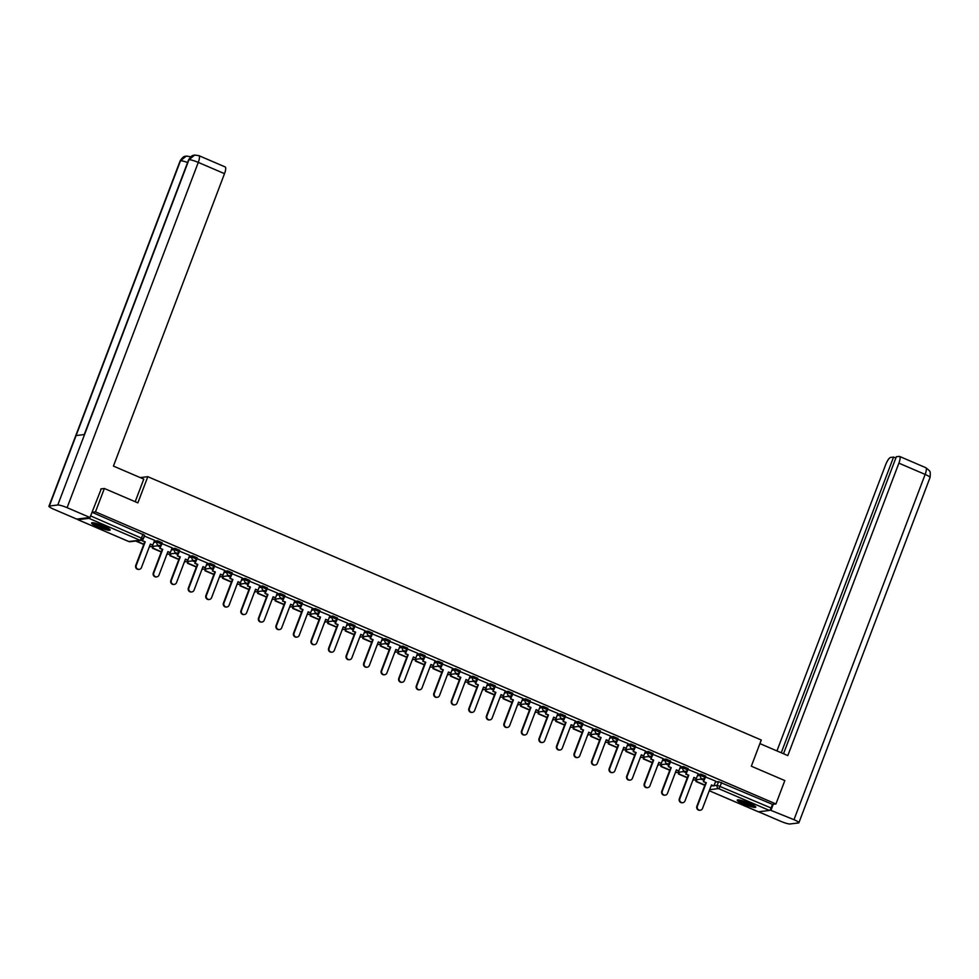 <?xml version="1.0" encoding="UTF-8"?>
<svg xmlns="http://www.w3.org/2000/svg" width="979" height="979" viewBox="0 0 979 979"><rect width="100%" height="100%" fill="white"/><g stroke="black" fill="none" stroke-linecap="round" stroke-linejoin="round"><path stroke-width="1.47" d="M161.963 542.721L157.46 540.787L156.97 542.072L161.474 544.006A2.545 2.411 -96.9 0 1 158.329 545.389A2.545 2.411 83.1 0 1 156.97 542.072L153.801 542.464M179.487 550.247L174.996 548.313L174.507 549.598L178.998 551.532A2.545 2.411 -96.9 0 1 175.865 552.915A2.545 2.411 83.1 0 1 174.507 549.598L171.337 549.99M197.024 557.773L192.533 555.839L192.043 557.137L196.534 559.058A2.545 2.411 -96.9 0 1 193.401 560.441A2.545 2.411 83.1 0 1 192.043 557.137L188.861 557.516M214.56 565.299L210.069 563.366L209.579 564.663L214.071 566.584A2.545 2.411 -96.9 0 1 210.926 567.967A2.545 2.411 83.1 0 1 209.579 564.663L206.398 565.042M232.096 572.825L227.605 570.892L227.104 572.189L231.607 574.11A2.545 2.411 -96.9 0 1 228.462 575.493A2.545 2.411 83.1 0 1 227.104 572.189L223.934 572.568M249.633 580.351L245.129 578.418L244.64 579.715L249.143 581.636A2.545 2.411 -96.9 0 1 245.998 583.019A2.545 2.411 83.1 0 1 244.64 579.715L241.47 580.094M267.169 587.877L262.666 585.944L262.176 587.241L266.667 589.162A2.545 2.411 -96.9 0 1 263.535 590.557A2.545 2.411 83.1 0 1 262.176 587.241L259.007 587.62M284.693 595.403L280.202 593.47L279.713 594.767L284.204 596.7A2.545 2.411 -96.9 0 1 281.071 598.083A2.545 2.411 83.1 0 1 279.713 594.767L276.531 595.146M302.23 602.929L297.738 600.996L297.249 602.293L301.74 604.227A2.545 2.411 -96.9 0 1 298.595 605.609A2.545 2.411 83.1 0 1 297.249 602.293L294.067 602.672M319.766 610.455L315.275 608.522L314.773 609.819L319.276 611.753A2.545 2.411 -96.9 0 1 316.131 613.135A2.545 2.411 83.1 0 1 314.773 609.819L311.603 610.198M337.302 617.982L332.799 616.048L332.309 617.345L336.813 619.279A2.545 2.411 -96.9 0 1 333.668 620.662A2.545 2.411 83.1 0 1 332.309 617.345L329.14 617.725M354.839 625.508L350.335 623.586L349.846 624.871L354.337 626.805A2.545 2.411 -96.9 0 1 351.204 628.188A2.545 2.411 83.1 0 1 349.846 624.871L346.676 625.263M372.363 633.034L367.871 631.112L367.382 632.397L371.873 634.331A2.545 2.411 -96.9 0 1 368.74 635.714A2.545 2.411 83.1 0 1 367.382 632.397L364.2 632.789M389.899 640.56L385.408 638.638L384.918 639.923L389.409 641.857A2.545 2.411 -96.9 0 1 386.264 643.24A2.545 2.411 83.1 0 1 384.918 639.923L381.737 640.315M407.435 648.086L402.944 646.164L402.455 647.449L406.946 649.383A2.545 2.411 -96.9 0 1 403.801 650.766A2.545 2.411 83.1 0 1 402.455 647.449L399.273 647.841M424.972 655.624L420.468 653.691L419.979 654.975L424.482 656.909A2.545 2.411 -96.9 0 1 421.337 658.292A2.545 2.411 83.1 0 1 419.979 654.975L416.809 655.367M442.508 663.15L438.005 661.217L437.515 662.502L442.018 664.435A2.545 2.411 -96.9 0 1 438.873 665.818A2.545 2.411 83.1 0 1 437.515 662.502L434.346 662.893M460.032 670.676L455.541 668.743L455.051 670.04L459.543 671.961A2.545 2.411 -96.9 0 1 456.41 673.344A2.545 2.411 83.1 0 1 455.051 670.04L451.87 670.419M477.568 678.202L473.077 676.269L472.588 677.566L477.079 679.487A2.545 2.411 -96.9 0 1 473.946 680.87A2.545 2.411 83.1 0 1 472.588 677.566L469.406 677.945M495.105 685.728L490.614 683.795L490.124 685.092L494.615 687.013A2.545 2.411 -96.9 0 1 491.47 688.396A2.545 2.411 83.1 0 1 490.124 685.092L486.942 685.471M512.641 693.254L508.138 691.321L507.648 692.618L512.152 694.539A2.545 2.411 -96.9 0 1 509.007 695.922A2.545 2.411 83.1 0 1 507.648 692.618L504.479 692.997M530.177 700.78L525.674 698.847L525.185 700.144L529.688 702.065A2.545 2.411 -96.9 0 1 526.543 703.46A2.545 2.411 83.1 0 1 525.185 700.144L522.015 700.523M547.702 708.306L543.21 706.373L542.721 707.67L547.212 709.604A2.545 2.411 -96.9 0 1 544.079 710.987A2.545 2.411 83.1 0 1 542.721 707.67L539.551 708.05M565.238 715.833L560.747 713.899L560.257 715.196L564.748 717.13A2.545 2.411 -96.9 0 1 561.616 718.513A2.545 2.411 83.1 0 1 560.257 715.196L557.075 715.576M582.774 723.359L578.283 721.425L577.794 722.722L582.285 724.656A2.545 2.411 -96.9 0 1 579.14 726.039A2.545 2.411 83.1 0 1 577.794 722.722L574.612 723.102M600.311 730.885L595.819 728.951L595.318 730.248L599.821 732.182A2.545 2.411 -96.9 0 1 596.676 733.565A2.545 2.411 83.1 0 1 595.318 730.248L592.148 730.628M617.847 738.411L613.343 736.489L612.854 737.774L617.357 739.708A2.545 2.411 -96.9 0 1 614.212 741.091A2.545 2.411 83.1 0 1 612.854 737.774L609.684 738.154M635.383 745.937L630.88 744.016L630.39 745.3L634.881 747.234A2.545 2.411 -96.9 0 1 631.749 748.617A2.545 2.411 83.1 0 1 630.39 745.3L627.221 745.692M652.907 753.463L648.416 751.542L647.927 752.827L652.418 754.76A2.545 2.411 -96.9 0 1 649.285 756.143A2.545 2.411 83.1 0 1 647.927 752.827L644.745 753.218M670.444 760.989L665.953 759.068L665.463 760.353L669.954 762.286A2.545 2.411 -96.9 0 1 666.809 763.669A2.545 2.411 83.1 0 1 665.463 760.353L662.281 760.744M687.98 768.527L683.489 766.594L682.987 767.879L687.491 769.812A2.545 2.411 -96.9 0 1 684.345 771.195A2.545 2.411 83.1 0 1 682.987 767.879L679.818 768.27M705.516 776.053L701.013 774.12L700.523 775.405L705.027 777.338A2.545 2.411 -96.9 0 1 701.882 778.721A2.545 2.411 83.1 0 1 700.523 775.405L697.354 775.796M743.465 804.016A9.912 1.481 -159.2 0 0 755.764 807.161A9.912 1.481 -159.2 0 0 749.547 803.282A9.912 1.481 -159.2 0 0 737.236 800.124A9.912 1.481 -159.2 0 0 743.465 804.016M97.851 526.873A9.912 1.481 -159.2 0 0 110.162 530.018A9.912 1.481 -159.2 0 0 103.933 526.139A9.912 1.481 -159.2 0 0 91.622 522.982A9.912 1.481 -159.2 0 0 97.851 526.873M151.341 546.551L152.773 547.163M168.877 554.077L170.309 554.701M186.414 561.603L187.846 562.227M203.95 569.129L205.37 569.754M221.474 576.668L222.906 577.28M239.011 584.194L240.442 584.806M256.547 591.72L257.979 592.332M274.083 599.246L275.515 599.858M291.62 606.772L293.039 607.384M309.144 614.298L310.576 614.91M326.68 621.824L328.112 622.436M344.216 629.35L345.648 629.962M361.753 636.876L363.185 637.488M379.289 644.402L380.721 645.014M396.813 651.928L398.245 652.54M414.35 659.454L415.781 660.066M431.886 666.98L433.318 667.605M449.422 674.507L450.854 675.131M466.959 682.033L468.39 682.657M484.495 689.571L485.914 690.183M502.019 697.097L503.451 697.709M519.555 704.623L520.987 705.235M537.092 712.149L538.523 712.761M554.628 719.675L556.06 720.287M572.164 727.201L573.584 727.813M589.688 734.727L591.12 735.339M607.225 742.253L608.657 742.865M624.761 749.779L626.193 750.391M642.297 757.305L643.729 757.917M659.834 764.832L661.253 765.443M677.358 772.358L678.79 772.969M694.894 779.884L696.326 780.508M104.374 488.484L95.489 511.858L775.943 803.955L784.828 780.581L751.334 766.202L761.27 740.014L147.817 476.675L137.868 502.863L104.374 488.484L100.837 488.913M77.671 518.98A2.545 0.685 -66.8 0 0 77.843 519.678A2.545 0.685 -66.8 0 0 77.953 519.69L88.991 518.356A2.545 0.685 -66.8 0 0 89.86 517.499M90.19 516.961A2.545 0.685 -66.8 0 0 90.655 515.909L143.044 538.829M95.489 511.858L92.038 512.274L90.655 515.909M715.38 782.025L718.549 781.646L717.166 785.28L771.109 808.018A2.545 0.685 113.2 0 1 769.445 810.453L758.407 811.787A2.545 0.685 113.2 0 1 758.297 811.775A2.545 0.685 113.2 0 1 758.211 811.701M771.109 808.018L772.492 804.371L775.943 803.955M705.7 776.861L703.375 781.731L706.287 782.71L697.366 806.206A2.925 2.778 83.1 0 0 700.303 810.208A2.925 2.778 83.1 0 0 702.543 808.421L711.464 784.938L713.875 785.966L715.759 781.181L705.296 776.873M688.176 769.335L685.838 774.205L688.763 775.184L679.842 798.668A2.925 2.778 83.1 0 0 682.767 802.682A2.925 2.778 83.1 0 0 685.006 800.895L693.927 777.399L696.35 778.44L698.235 773.655L687.772 769.347M670.639 761.809L668.302 766.679L671.227 767.658L662.306 791.142A2.925 2.778 83.1 0 0 665.243 795.156A2.925 2.778 83.1 0 0 667.47 793.369L676.391 769.873L678.814 770.914L680.699 766.129L670.236 761.821M653.103 754.283L650.766 759.153L653.691 760.132L644.769 783.616A2.925 2.778 83.1 0 0 647.706 787.63A2.925 2.778 83.1 0 0 649.934 785.843L658.867 762.347L661.278 763.387L663.162 758.603L652.699 754.295M635.567 746.757L633.229 751.627L636.154 752.606L627.233 776.09A2.925 2.778 83.1 0 0 630.17 780.104A2.925 2.778 83.1 0 0 632.41 778.317L641.331 754.821L643.741 755.861L645.626 751.077L635.163 746.769M628.029 743.55L617.627 739.243M610.492 736.024L600.103 731.717M592.956 728.498L582.566 724.191M575.419 720.972L565.03 716.665M557.895 713.446L547.494 709.139M540.359 705.92L529.957 701.613M522.823 698.394L512.433 694.087M505.286 690.868L494.897 686.56M487.75 683.342L477.36 679.034M470.226 675.816L459.824 671.496M452.69 668.278L442.288 663.97M435.153 660.752L424.764 656.444M417.617 653.226L407.227 648.918M400.081 645.699L389.691 641.392M382.556 638.173L372.155 633.866M365.02 630.647L354.618 626.34M347.484 623.121L337.082 618.814M329.947 615.595L319.558 611.288M312.411 608.069L302.022 603.762M294.875 600.543L284.485 596.235M277.351 593.017L266.949 588.709M259.814 585.491L249.412 581.183M242.278 577.965L231.888 573.657M224.742 570.439L214.352 566.131M207.205 562.913L196.816 558.593M189.681 555.374L179.279 551.067M172.145 547.848L161.743 543.541M154.609 540.322L144.219 536.015M154.29 541.167L157.46 540.787M171.827 548.693L174.996 548.313M189.351 556.219L192.533 555.839M206.887 563.745L210.069 563.366M224.424 571.271L227.605 570.892M241.96 578.809L245.129 578.418M259.496 586.335L262.666 585.944M277.02 593.861L280.202 593.47M294.557 601.387L297.738 600.996M312.093 608.914L315.275 608.522M329.629 616.44L332.799 616.048M347.166 623.966L350.335 623.586M364.702 631.492L367.871 631.112M382.226 639.018L385.408 638.638M399.762 646.544L402.944 646.164M417.299 654.07L420.468 653.691M434.835 661.596L438.005 661.217M452.371 669.122L455.541 668.743M469.896 676.648L473.077 676.269M487.432 684.174L490.614 683.795M504.968 691.712L508.138 691.321M522.505 699.239L525.674 698.847M540.041 706.765L543.21 706.373M557.565 714.291L560.747 713.899M575.101 721.817L578.283 721.425M592.638 729.343L595.819 728.951M610.174 736.869L613.343 736.489M627.71 744.395L630.88 744.016M645.234 751.921L648.416 751.542M662.771 759.447L665.953 759.068M680.307 766.973L683.489 766.594M697.843 774.499L701.013 774.12M140.23 477.593L147.817 476.675M703.889 780.373L701.037 779.149M92.038 512.274L144.427 535.183M772.492 804.371L718.549 781.646M686.352 772.847L683.501 771.623M668.816 765.321L665.965 764.097M651.292 757.795L648.428 756.559M633.756 750.257L630.904 749.033M616.219 742.731L613.368 741.507M598.683 735.205L595.832 733.981M581.147 727.678L578.295 726.455M563.623 720.152L560.759 718.929M546.086 712.626L543.235 711.403M528.55 705.1L525.699 703.877M511.014 697.574L508.162 696.35M493.477 690.048L490.626 688.824M475.941 682.522L473.09 681.298M458.417 674.996L455.565 673.772M440.88 667.47L438.029 666.246M423.344 659.944L420.493 658.72M405.808 652.418L402.956 651.194M388.271 644.892L385.42 643.656M370.747 637.353L367.884 636.13M353.211 629.827L350.36 628.604M335.675 622.301L332.823 621.078M318.138 614.775L315.287 613.552M300.602 607.249L297.751 606.025M283.078 599.723L280.214 598.499M265.542 592.197L262.69 590.973M248.005 584.671L245.154 583.447M230.469 577.145L227.617 575.921M212.932 569.619L210.081 568.395M195.408 562.093L192.545 560.869M177.872 554.567L175.021 553.343M160.336 547.041L157.484 545.817M700.046 810.233A2.925 2.778 -96.9 0 1 696.864 806.268L697.366 806.206M703.877 781.67L706.287 782.71M697.146 779.614L695.947 781.511L704.819 785.329M695.947 781.511L696.644 779.676M696.448 781.45L704.904 785.085M705.786 782.772L696.864 806.268M703.375 781.731L704.843 777.84M711.378 785.17L713.875 785.966M759.912 743.612L787.814 755.58L898.893 463.153A7.624 2.068 -66.8 0 0 899.566 456.434A7.624 2.068 -66.8 0 0 899.236 456.398L896.336 456.74L783.518 753.732M798.888 822.764A7.82 1.163 -159.2 0 0 793.981 819.692L925.143 474.423A7.624 2.068 -66.8 0 0 925.816 467.705L929.255 470.532C929.071 471.462 930.894 469.577 930.05 477.483L798.888 822.764A7.82 1.163 -159.2 0 1 798.497 822.96L790.041 823.975A7.82 1.163 -159.2 0 1 780.728 821.308L758.541 811.775M793.981 819.692L770.02 810.012M895.834 458.05L893.57 457.083L890.657 457.426A7.624 2.068 -66.8 0 0 885.64 464.756L776.947 750.917M893.57 457.083L781.242 752.765M771.109 809.878L773.239 804.285M135.188 501.713L143.778 479.11L113.429 466.09L224.509 173.662L198.272 162.392L67.11 507.673L89.982 517.487L101.253 488.864M67.11 507.673A7.82 1.163 -159.2 0 0 57.798 504.993L84.561 434.529L76.105 435.557L49.342 506.021L57.798 504.993M49.342 506.021A7.82 1.163 -159.2 0 0 48.95 506.204A7.82 1.163 -159.2 0 0 53.857 509.276L76.729 519.09L89.982 517.487M198.933 155.673L194.711 155.049L188.959 159.712A7.82 1.163 -159.2 0 1 198.272 162.392A7.624 2.068 -66.8 0 0 198.933 155.673L225.182 166.944A7.624 2.068 113.2 0 1 224.509 173.662M187.589 162.538A7.82 1.163 -159.2 0 0 180.503 160.74L186.328 156.065L190.464 156.701M754.662 805.913A8.578 1.285 20.8 0 1 754.442 805.962A8.578 1.285 20.8 0 1 746.01 803.759A8.578 1.285 20.8 0 1 738.888 799.929M740.393 800.198A7.942 1.187 -159.2 0 0 746.659 803.233A7.942 1.187 -159.2 0 0 753.365 805.117M738.007 799.867A9.851 1.468 -159.2 0 0 746.341 804.077A9.851 1.468 -159.2 0 0 755.372 806.463M109.061 528.77A8.578 1.285 20.8 0 1 108.84 528.819A8.578 1.285 20.8 0 1 100.409 526.604A8.578 1.285 20.8 0 1 93.274 522.774M94.779 523.055A7.942 1.187 -159.2 0 0 101.045 526.078A7.942 1.187 -159.2 0 0 107.751 527.975M92.393 522.725A9.851 1.468 -159.2 0 0 100.727 526.935A9.851 1.468 -159.2 0 0 109.758 529.321M682.522 802.707A2.925 2.778 -96.9 0 1 679.328 798.729L679.842 798.668M686.34 774.144L688.763 775.184M679.61 772.088L678.41 773.985L687.282 777.803M678.41 773.985L679.108 772.15M678.912 773.924L687.38 777.559M688.249 775.246L679.328 798.729M685.838 774.205L687.319 770.314M693.842 777.644L696.35 778.44M664.986 795.181A2.925 2.778 -96.9 0 1 661.792 791.203L662.306 791.142M668.804 766.618L671.227 767.658M662.073 764.562L660.874 766.459L669.746 770.265M660.874 766.459L661.571 764.623M661.376 766.398L669.844 770.032M670.713 767.72L661.792 791.203M668.302 766.679L669.783 762.788M676.305 770.118L678.814 770.914M647.449 787.654A2.925 2.778 -96.9 0 1 644.268 783.677L644.769 783.616M651.28 759.092L653.691 760.132M644.549 757.036L643.338 758.933L652.21 762.739M643.338 758.933L644.035 757.097M643.852 758.872L652.308 762.506M653.189 760.193L644.268 783.677M650.766 759.153L652.247 755.262M658.769 762.592L661.278 763.387M629.913 780.116A2.925 2.778 -96.9 0 1 626.731 776.151L627.233 776.09M633.743 751.566L636.154 752.606M627.013 749.51L625.801 751.407L634.686 755.213M625.801 751.407L626.499 749.571M626.315 751.346L634.771 754.98M635.652 752.667L626.731 776.151M633.229 751.627L634.71 747.736M641.233 755.066L643.741 755.861M612.377 772.59A2.925 2.778 -96.9 0 1 609.195 768.625L609.697 768.564A2.925 2.778 83.1 0 0 612.634 772.578A2.925 2.778 83.1 0 0 614.873 770.791L623.794 747.295L626.205 748.335L623.696 747.54M618.03 739.231L615.705 744.101L618.618 745.08L609.697 768.564M616.207 744.04L618.618 745.08M628.041 743.514L626.205 748.335M609.476 741.984L608.277 743.881L617.149 747.687M608.277 743.881L608.975 742.045M608.779 743.82L617.235 747.454M618.116 745.141L609.195 768.625M615.705 744.101L617.174 740.21M594.853 765.064A2.925 2.778 -96.9 0 1 591.659 761.099L592.173 761.038A2.925 2.778 83.1 0 0 595.097 765.052A2.925 2.778 83.1 0 0 597.337 763.253L606.258 739.769L608.681 740.809L606.172 740.014M600.506 731.705L598.169 736.575L601.094 737.554L592.173 761.038M598.671 736.514L601.094 737.554M610.504 735.988L608.681 740.809M591.94 734.458L590.741 736.355L599.613 740.161M590.741 736.355L591.438 734.519M591.243 736.294L599.699 739.928M600.58 737.615L591.659 761.099M598.169 736.575L599.65 732.684M577.316 757.538A2.925 2.778 -96.9 0 1 574.122 753.573L574.636 753.512A2.925 2.778 83.1 0 0 577.573 757.526A2.925 2.778 83.1 0 0 579.801 755.727L588.722 732.243L591.145 733.283L588.636 732.488M582.97 724.166L580.633 729.049L583.557 730.028L574.636 753.512M581.134 728.988L583.557 730.028M592.968 728.462L591.145 733.283M574.404 726.932L573.204 728.829L582.077 732.635M573.204 728.829L573.902 726.993M573.706 728.768L582.175 732.402M583.043 730.089L574.122 753.573M580.633 729.049L582.113 725.158M559.78 750.012A2.925 2.778 -96.9 0 1 556.586 746.047L557.1 745.986A2.925 2.778 83.1 0 0 560.037 750A2.925 2.778 83.1 0 0 562.264 748.201L571.185 724.717L573.608 725.757L571.1 724.962M565.434 716.64L563.096 721.523L566.021 722.502L557.1 745.986M563.61 721.462L566.021 722.502M575.432 720.936L573.608 725.757M556.88 719.406L555.668 721.303L564.54 725.109M555.668 721.303L556.366 719.467M556.182 721.242L564.638 724.864M565.519 722.563L556.586 746.047M563.096 721.523L564.577 717.631M542.244 742.486A2.925 2.778 -96.9 0 1 539.062 738.521L539.564 738.46A2.925 2.778 83.1 0 0 542.501 742.474A2.925 2.778 83.1 0 0 544.74 740.675L553.661 717.191L556.072 718.231L553.563 717.436M547.897 709.114L545.56 713.997L548.485 714.976L539.564 738.46M546.074 713.936L548.485 714.976M557.908 713.41L556.072 718.231M539.343 711.868L538.132 713.777L547.016 717.583M538.132 713.777L538.829 711.941M538.646 713.715L547.102 717.338M547.983 715.037L539.062 738.521M545.56 713.997L547.041 710.105M524.707 734.96A2.925 2.778 -96.9 0 1 521.526 730.995L522.027 730.934A2.925 2.778 83.1 0 0 524.964 734.948A2.925 2.778 83.1 0 0 527.204 733.149L536.125 709.665L538.536 710.705L536.027 709.897M530.361 701.588L528.024 706.471L530.948 707.438L522.027 730.934M528.538 706.41L530.948 707.438M540.371 705.883L538.536 710.705M521.807 704.342L520.608 706.251L529.48 710.056M520.608 706.251L521.305 704.403M521.109 706.189L529.566 709.812M530.447 707.499L521.526 730.995M528.024 706.471L529.504 702.579M507.183 727.434A2.925 2.778 -96.9 0 1 503.989 723.469L504.491 723.408A2.925 2.778 83.1 0 0 507.428 727.421A2.925 2.778 83.1 0 0 509.667 725.623L518.589 702.139L521.012 703.179L518.503 702.371M512.837 694.062L510.5 698.945L513.424 699.912L504.491 723.408M511.001 698.884L513.424 699.912M522.835 698.357L521.012 703.179M504.271 696.815L503.071 698.725L511.944 702.53M503.071 698.725L503.769 696.877M503.573 698.663L512.029 702.286M512.91 699.973L503.989 723.469M510.5 698.945L511.98 695.053M489.647 719.908A2.925 2.778 -96.9 0 1 486.453 715.943L486.967 715.882A2.925 2.778 83.1 0 0 489.904 719.883A2.925 2.778 83.1 0 0 492.131 718.096L501.052 694.613L503.475 695.641L500.967 694.845M495.301 686.536L492.963 691.419L495.888 692.386L486.967 715.882M493.465 691.358L495.888 692.386M505.299 690.831L503.475 695.641M486.734 689.289L485.535 691.186L494.407 695.004M485.535 691.186L486.233 689.351M486.037 691.125L494.505 694.76M495.374 692.447L486.453 715.943M492.963 691.419L494.444 687.515M472.111 712.382A2.925 2.778 -96.9 0 1 468.917 708.417L469.43 708.355A2.925 2.778 83.1 0 0 472.367 712.357A2.925 2.778 83.1 0 0 474.595 710.57L483.516 687.087L485.939 688.115L483.43 687.319M477.764 679.01L475.427 683.893L478.352 684.859L469.43 708.355M475.929 683.831L478.352 684.859M487.762 683.305L485.939 688.115M469.21 681.763L467.999 683.66L476.871 687.478M467.999 683.66L468.696 681.825M468.513 683.599L476.969 687.234M477.85 684.921L468.917 708.417M475.427 683.893L476.908 679.989M454.574 704.856A2.925 2.778 -96.9 0 1 451.392 700.891L451.894 700.829A2.925 2.778 83.1 0 0 454.831 704.831A2.925 2.778 83.1 0 0 457.071 703.044L465.992 679.561L468.403 680.589L465.894 679.793M460.228 671.484L457.891 676.354L460.815 677.333L451.894 700.829M458.405 676.293L460.815 677.333M470.238 675.779L468.403 680.589M451.674 674.237L450.462 676.134L459.347 679.952M450.462 676.134L451.16 674.298M450.976 676.073L459.432 679.707M460.314 677.395L451.392 700.891M457.891 676.354L459.371 672.463M437.038 697.329A2.925 2.778 -96.9 0 1 433.856 693.365L434.358 693.303A2.925 2.778 83.1 0 0 437.295 697.305A2.925 2.778 83.1 0 0 439.534 695.518L448.455 672.035L450.866 673.062L448.358 672.267M442.692 663.958L440.354 668.828L443.279 669.807L434.358 693.303M440.868 668.767L443.279 669.807M452.702 668.253L450.866 673.062M434.138 666.711L432.938 668.608L441.81 672.426M432.938 668.608L433.636 666.772M433.44 668.547L441.896 672.181M442.777 669.869L433.856 693.365M440.354 668.828L441.835 664.937M419.514 689.803A2.925 2.778 -96.9 0 1 416.32 685.826L416.821 685.765A2.925 2.778 83.1 0 0 419.758 689.779A2.925 2.778 83.1 0 0 421.998 687.992L430.919 664.496L433.33 665.536L430.833 664.741M425.167 656.432L422.83 661.302L425.755 662.281L416.821 685.765M423.332 661.241L425.755 662.281M435.166 660.727L433.33 665.536M416.601 659.185L415.402 661.082L424.274 664.9M415.402 661.082L416.099 659.246M415.904 661.021L424.36 664.655M425.241 662.342L416.32 685.826M422.83 661.302L424.299 657.411M401.977 682.277A2.925 2.778 -96.9 0 1 398.783 678.3L399.297 678.239A2.925 2.778 83.1 0 0 402.234 682.253A2.925 2.778 83.1 0 0 404.462 680.466L413.383 656.97L415.806 658.01L413.297 657.215M407.631 648.906L405.294 653.776L408.219 654.755L399.297 678.239M405.796 653.715L408.219 654.755M417.629 653.201L415.806 658.01M399.065 651.659L397.866 653.556L406.738 657.362M397.866 653.556L398.563 651.72M398.367 653.495L406.836 657.129M407.705 654.816L398.783 678.3M405.294 653.776L406.774 649.885M384.441 674.751A2.925 2.778 -96.9 0 1 381.247 670.774L381.761 670.713A2.925 2.778 83.1 0 0 384.698 674.727A2.925 2.778 83.1 0 0 386.925 672.94L395.846 649.444L398.269 650.484L395.761 649.689M390.095 641.38L387.757 646.25L390.682 647.229L381.761 670.713M388.259 646.189L390.682 647.229M400.093 645.675L398.269 650.484M381.541 644.133L380.329 646.03L389.201 649.836M380.329 646.03L381.027 644.194M380.831 645.969L389.299 649.603M390.168 647.29L381.247 670.774M387.757 646.25L389.238 642.359M366.905 667.213A2.925 2.778 -96.9 0 1 363.723 663.248L364.225 663.187A2.925 2.778 83.1 0 0 367.162 667.201A2.925 2.778 83.1 0 0 369.389 665.414L378.322 641.918L380.733 642.958L378.224 642.163M372.558 633.854L370.221 638.724L373.146 639.703L364.225 663.187M370.735 638.663L373.146 639.703M382.569 638.149L380.733 642.958M364.004 636.607L362.793 638.504L371.665 642.31M362.793 638.504L363.49 636.668M363.307 638.443L371.763 642.077M372.644 639.764L363.723 663.248M370.221 638.724L371.702 634.833M349.368 659.687A2.925 2.778 -96.9 0 1 346.187 655.722L346.688 655.661A2.925 2.778 83.1 0 0 349.625 659.675A2.925 2.778 83.1 0 0 351.865 657.888L360.786 634.392L363.197 635.432L360.688 634.637M355.022 626.327L352.685 631.198L355.61 632.177L346.688 655.661M353.199 631.137L355.61 632.177M365.032 630.611L363.197 635.432M346.468 629.081L345.257 630.978L354.141 634.784M345.257 630.978L345.966 629.142M345.771 630.917L354.227 634.551M355.108 632.238L346.187 655.722M352.685 631.198L354.165 627.306M331.832 652.161A2.925 2.778 -96.9 0 1 328.65 648.196L329.152 648.135A2.925 2.778 83.1 0 0 332.089 652.149A2.925 2.778 83.1 0 0 334.328 650.35L343.25 626.866L345.66 627.906L343.164 627.111M337.486 618.801L335.161 623.672L338.073 624.651L329.152 648.135M335.662 623.611L338.073 624.651M347.496 623.085L345.66 627.906M328.932 621.555L327.732 623.452L336.605 627.258M327.732 623.452L328.43 621.616M328.234 623.39L336.69 627.025M337.571 624.712L328.65 648.196M335.161 623.672L336.629 619.78M314.308 644.635A2.925 2.778 -96.9 0 1 311.114 640.67L311.628 640.609A2.925 2.778 83.1 0 0 314.553 644.623A2.925 2.778 83.1 0 0 316.792 642.824L325.713 619.34L328.136 620.38L325.628 619.585M319.962 611.263L317.624 616.146L320.549 617.125L311.628 640.609M318.126 616.085L320.549 617.125M329.96 615.558L328.136 620.38M311.395 614.029L310.196 615.926L319.068 619.731M310.196 615.926L310.894 614.09M310.698 615.864L319.166 619.499M320.035 617.186L311.114 640.67M317.624 616.146L319.105 612.254M296.772 637.109A2.925 2.778 -96.9 0 1 293.578 633.144L294.092 633.083A2.925 2.778 83.1 0 0 297.029 637.096A2.925 2.778 83.1 0 0 299.256 635.298L308.177 611.814L310.6 612.854L308.091 612.059M302.425 603.737L300.088 608.62L303.013 609.599L294.092 633.083M300.59 608.559L303.013 609.599M312.423 608.032L310.6 612.854M293.859 606.503L292.66 608.4L301.532 612.205M292.66 608.4L293.357 606.564M293.162 608.338L301.63 611.961M302.499 609.66L293.578 633.144M300.088 608.62L301.569 604.728M279.235 629.583A2.925 2.778 -96.9 0 1 276.054 625.618L276.555 625.557A2.925 2.778 83.1 0 0 279.492 629.57A2.925 2.778 83.1 0 0 281.719 627.772L290.653 604.288L293.064 605.328L290.555 604.532M284.889 596.211L282.552 601.094L285.476 602.073L276.555 625.557M283.066 601.033L285.476 602.073M294.887 600.506L293.064 605.328M276.335 598.977L275.123 600.873L283.996 604.679M275.123 600.873L275.821 599.038M275.637 600.812L284.094 604.435M284.975 602.134L276.054 625.618M282.552 601.094L284.032 597.202M261.699 622.057A2.925 2.778 -96.9 0 1 258.517 618.092L259.019 618.03A2.925 2.778 83.1 0 0 261.956 622.044A2.925 2.778 83.1 0 0 264.195 620.245L273.117 596.762L275.527 597.802L273.019 596.994M267.353 588.685L265.015 593.568L267.94 594.534L259.019 618.03M265.529 593.507L267.94 594.534M277.363 592.98L275.527 597.802M258.799 591.438L257.587 593.347L266.472 597.153M257.587 593.347L258.285 591.5M258.101 593.286L266.557 596.909M267.438 594.596L258.517 618.092M265.015 593.568L266.496 589.676M244.163 614.531A2.925 2.778 -96.9 0 1 240.981 610.566L241.483 610.504A2.925 2.778 83.1 0 0 244.42 614.518A2.925 2.778 83.1 0 0 246.659 612.719L255.58 589.236L257.991 590.276L255.482 589.468M249.816 581.159L247.491 586.042L250.404 587.008L241.483 610.504M247.993 585.98L250.404 587.008M259.827 585.454L257.991 590.276M241.262 583.912L240.063 585.821L248.935 589.627M240.063 585.821L240.761 583.973M240.565 585.76L249.021 589.382M249.902 587.07L240.981 610.566M247.491 586.042L248.96 582.15M226.638 607.004A2.925 2.778 -96.9 0 1 223.445 603.04L223.958 602.978A2.925 2.778 83.1 0 0 226.883 606.98A2.925 2.778 83.1 0 0 229.123 605.193L238.044 581.71L240.467 582.738L237.958 581.942M232.292 573.633L229.955 578.516L232.88 579.482L223.958 602.978M230.457 578.454L232.88 579.482M242.29 577.928L240.467 582.738M223.726 576.386L222.527 578.283L231.399 582.101M222.527 578.283L223.224 576.447M223.028 578.222L231.485 581.856M232.366 579.544L223.445 603.04M229.955 578.516L231.436 574.624M209.102 599.478A2.925 2.778 -96.9 0 1 205.908 595.513L206.422 595.452A2.925 2.778 83.1 0 0 209.359 599.454A2.925 2.778 83.1 0 0 211.586 597.667L220.508 574.183L222.931 575.211L220.422 574.416M214.756 566.107L212.419 570.99L215.343 571.956L206.422 595.452M212.92 570.928L215.343 571.956M224.754 570.402L222.931 575.211M206.19 568.86L204.99 570.757L213.863 574.575M204.99 570.757L205.688 568.921M205.492 570.696L213.96 574.33M214.829 572.017L205.908 595.513M212.419 570.99L213.899 567.086M191.566 591.952A2.925 2.778 -96.9 0 1 188.372 587.987L188.886 587.926A2.925 2.778 83.1 0 0 191.823 591.928A2.925 2.778 83.1 0 0 194.05 590.141L202.971 566.657L205.394 567.685L202.886 566.89M197.22 558.581L194.882 563.451L197.807 564.43L188.886 587.926M195.396 563.39L197.807 564.43M207.218 562.876L205.394 567.685M188.666 561.334L187.454 563.231L196.326 567.049M187.454 563.231L188.152 561.395M187.968 563.17L196.424 566.804M197.305 564.491L188.372 587.987M194.882 563.451L196.363 559.56M174.029 584.426A2.925 2.778 -96.9 0 1 170.848 580.461L171.349 580.4A2.925 2.778 83.1 0 0 174.286 584.402A2.925 2.778 83.1 0 0 176.526 582.615L185.447 559.131L187.858 560.159L185.349 559.364M179.683 551.055L177.346 555.925L180.271 556.904L171.349 580.4M177.86 555.864L180.271 556.904M189.693 555.35L187.858 560.159M171.129 553.808L169.918 555.705L178.802 559.523M169.918 555.705L170.615 553.869M170.432 555.644L178.888 559.278M179.769 556.965L170.848 580.461M177.346 555.925L178.827 552.034M156.493 576.9A2.925 2.778 -96.9 0 1 153.311 572.923L153.813 572.862A2.925 2.778 83.1 0 0 156.75 576.876A2.925 2.778 83.1 0 0 158.99 575.089L167.911 551.593L170.322 552.633L167.813 551.838M162.147 543.529L159.81 548.399L162.734 549.378L153.813 572.862M160.323 548.338L162.734 549.378M172.157 547.824L170.322 552.633M153.593 546.282L152.394 548.179L161.266 551.997M152.394 548.179L153.091 546.343M152.895 548.118L161.351 551.752M162.233 549.439L153.311 572.923M159.81 548.399L161.29 544.508M138.969 569.374A2.925 2.778 -96.9 0 1 135.775 565.397L136.277 565.336A2.925 2.778 83.1 0 0 139.214 569.35A2.925 2.778 83.1 0 0 141.453 567.563L150.374 544.067L152.797 545.107L150.289 544.312M144.623 536.002L142.285 540.873L145.21 541.852L136.277 565.336M142.787 540.812L145.21 541.852M154.621 540.298L152.797 545.107M135.738 541.032L143.729 544.459M136.252 540.971L143.815 544.226M144.696 541.913L135.775 565.397M142.285 540.873L142.873 539.331M77.953 519.69L128.873 541.546L139.899 540.212L88.991 518.356M711.048 786.027L712.859 785.807M713.997 785.672L717.166 785.28A2.545 2.411 -96.9 0 0 718.525 788.597L709.665 789.674M758.297 811.775L709.261 790.726L758.407 811.787M769.445 810.453L718.525 788.597A2.545 0.685 -66.8 0 0 720.201 786.161L721.584 782.515M142.958 534.13L141.576 537.765A2.545 0.685 -66.8 0 1 139.899 540.212A2.545 2.411 83.1 0 0 141.098 540.384A2.545 2.545 0 0 0 143.167 538.768L144.549 535.121M77.843 519.678L128.763 541.534A2.545 2.545 0 0 0 130.072 541.717A2.545 2.411 83.1 0 1 128.873 541.546A2.545 0.685 113.2 0 1 128.763 541.534A2.545 0.685 113.2 0 1 128.677 541.46M930.05 477.483A7.82 1.163 -159.2 0 0 925.143 474.423L898.893 463.153M194.711 155.049C193.512 155.734 192.361 154.046 188.58 159.907A7.82 1.163 -159.2 0 1 188.959 159.712L84.561 434.529M76.105 435.557L180.503 160.74A7.82 1.163 -159.2 0 0 180.112 160.935L48.95 506.204M162.086 542.647L161.596 543.945A2.545 2.545 0 0 1 159.528 545.56L149.334 546.796M179.622 550.174L179.133 551.471A2.545 2.545 0 0 1 177.064 553.086L166.871 554.322M197.158 557.712L196.669 558.997A2.545 2.545 0 0 1 194.588 560.624L184.407 561.848M214.695 565.238L214.193 566.523A2.545 2.545 0 0 1 212.125 568.15L201.943 569.374M232.219 572.764L231.729 574.049A2.545 2.545 0 0 1 229.661 575.676L219.48 576.9M249.755 580.29L249.266 581.575A2.545 2.545 0 0 1 247.197 583.203L237.004 584.426M267.291 587.816L266.802 589.101A2.545 2.545 0 0 1 264.734 590.729L254.54 591.952M284.828 595.342L284.338 596.627A2.545 2.545 0 0 1 282.258 598.255L272.076 599.491M302.364 602.868L301.862 604.153A2.545 2.545 0 0 1 299.794 605.781L289.613 607.017M319.888 610.394L319.399 611.691A2.545 2.545 0 0 1 317.331 613.307L307.149 614.543M337.425 617.92L336.935 619.217A2.545 2.545 0 0 1 334.867 620.833L324.685 622.069M354.961 625.446L354.471 626.744A2.545 2.545 0 0 1 352.403 628.359L342.209 629.595M372.497 632.972L372.008 634.27A2.545 2.545 0 0 1 369.94 635.885L359.746 637.121M390.034 640.499L389.544 641.796A2.545 2.545 0 0 1 387.464 643.411L377.282 644.647M407.558 648.025L407.068 649.322A2.545 2.545 0 0 1 405 650.937L394.818 652.173M425.094 655.551L424.605 656.848A2.545 2.545 0 0 1 422.536 658.463L412.355 659.699M442.63 663.077L442.141 664.374A2.545 2.545 0 0 1 440.073 665.989L429.879 667.225M460.167 670.615L459.677 671.9A2.545 2.545 0 0 1 457.609 673.515L447.415 674.751M477.703 678.141L477.214 679.426A2.545 2.545 0 0 1 475.133 681.054L464.952 682.277M495.227 685.667L494.738 686.952A2.545 2.545 0 0 1 492.67 688.58L482.488 689.803M512.763 693.193L512.274 694.478A2.545 2.545 0 0 1 510.206 696.106L500.024 697.329M530.3 700.719L529.81 702.004A2.545 2.545 0 0 1 527.742 703.632L517.548 704.856M547.836 708.245L547.347 709.53A2.545 2.545 0 0 1 545.279 711.158L535.085 712.394M565.372 715.771L564.883 717.056A2.545 2.545 0 0 1 562.803 718.684L552.621 719.92M582.909 723.297L582.407 724.595A2.545 2.545 0 0 1 580.339 726.21L570.157 727.446M600.433 730.823L599.943 732.121A2.545 2.545 0 0 1 597.875 733.736L587.694 734.972M617.969 738.35L617.48 739.647A2.545 2.545 0 0 1 615.412 741.262L605.218 742.498M635.506 745.876L635.016 747.173A2.545 2.545 0 0 1 632.948 748.788L622.754 750.024M653.042 753.402L652.552 754.699A2.545 2.545 0 0 1 650.472 756.314L640.29 757.55M670.578 760.928L670.077 762.225A2.545 2.545 0 0 1 668.008 763.84L657.827 765.076M688.102 768.454L687.613 769.751A2.545 2.545 0 0 1 685.545 771.366L675.363 772.602M705.639 775.98L705.149 777.277A2.545 2.545 0 0 1 703.081 778.892L692.899 780.128M130.072 541.717L141.098 540.384M899.566 456.434L925.816 467.705M188.58 159.907L84.255 434.566M186.328 156.065C185.141 156.75 183.966 154.988 180.112 160.935"/></g></svg>
